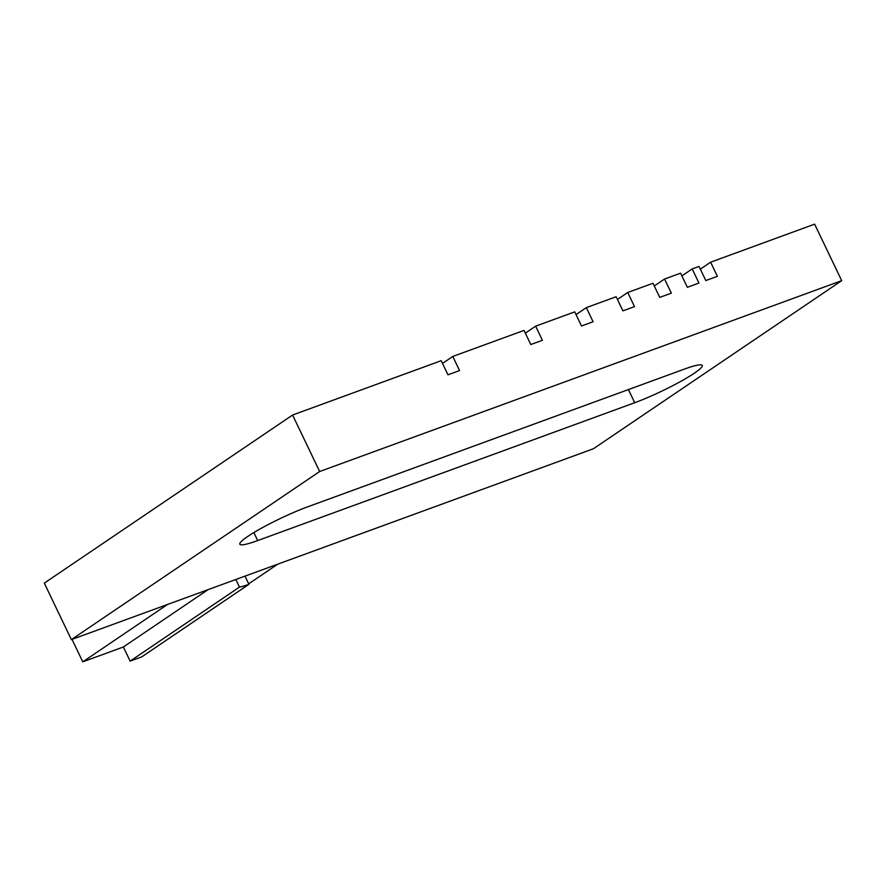 <?xml version="1.0" encoding="UTF-8"?>
<svg xmlns="http://www.w3.org/2000/svg" width="886" height="886" viewBox="0 0 886 886"><rect width="100%" height="100%" fill="white"/><g stroke="black" fill="none" stroke-linecap="round" stroke-linejoin="round"><path stroke-width="1.33" d="M681.888 275.9L692.188 268.934L698.954 283.055L687.348 287.297L680.581 273.176L664.578 279.024L671.344 293.144L659.738 297.386L652.971 283.265L627.742 292.491L634.509 306.611L622.913 310.853L616.147 296.732L586.333 307.63L593.099 321.751L581.493 325.993L574.726 311.872L535.631 326.17L542.398 340.29L530.803 344.532L524.036 330.412L452.801 356.449L459.568 370.57L447.973 374.811L441.206 360.691L292.59 415.025L319.669 471.518L841.7 280.663L814.633 224.158L710.627 262.19L717.394 276.31L705.799 280.552L699.032 266.431L692.188 268.934M617.453 299.457L627.742 292.491M525.343 333.136L535.631 326.17M442.513 363.415L452.801 356.449M576.033 314.596L586.333 307.63M654.278 285.99L664.578 279.024M700.339 269.156L710.627 262.19M841.7 280.663L593.41 448.759L71.367 639.614L44.3 583.121L292.59 415.025M307.353 506.947L684.38 369.108A47.323 5.681 -25.6 0 1 702.233 365.464A47.323 5.681 -25.6 0 1 680.204 381.7A47.323 5.681 -25.6 0 1 634.719 402.72L257.693 540.571A47.323 5.681 -25.6 0 1 239.84 544.203A47.323 5.681 -25.6 0 1 261.868 527.967A47.323 5.681 -25.6 0 1 307.353 506.947M71.367 639.614L319.669 471.518M245.001 576.133L248.922 584.317A32.339 3.887 -25.6 0 1 239.475 587.097L235.831 579.488M239.475 587.097L130.142 661.122L141.738 656.88L248.922 584.317M208.121 589.622L123.376 646.99L82.763 661.842L167.52 604.462M123.376 646.99L130.142 661.122M82.763 661.842L72.01 639.382M277.728 564.172L248.689 583.83M257.693 540.571L253.861 532.575M634.719 402.72L628.418 389.563"/></g></svg>

